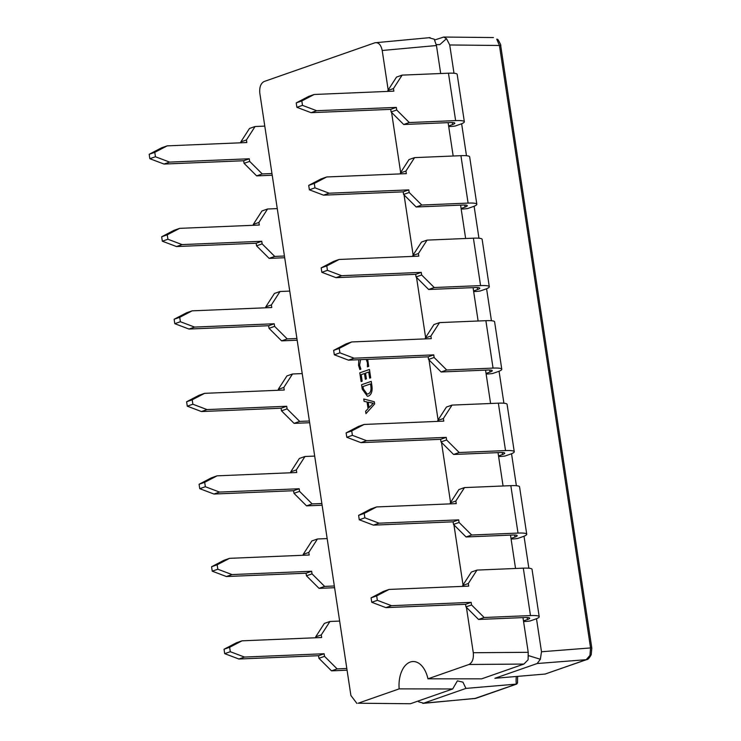 <?xml version="1.0" encoding="UTF-8"?>
<svg xmlns="http://www.w3.org/2000/svg" width="741" height="741" viewBox="0 0 741 741"><rect width="100%" height="100%" fill="white"/><g stroke="black" fill="none" stroke-linecap="round" stroke-linejoin="round"><path stroke-width="1.11" d="M496.748 39.18L498.017 39.681C500.295 43.617 501.194 45.609 500.703 45.655L591.818 648.106A3.316 0.472 -8.6 0 0 590.558 647.93L499.443 45.479L496.748 39.18A3.316 2.186 -43.3 0 1 498.017 39.681M474.425 698.652L516.366 684.11L465.95 688.408L423.657 703.19L475.296 698.467A3.316 2.612 -109.3 0 0 475.805 698.355L422.778 703.385L423.657 703.19L418.619 701.81L418.665 700.847M589.938 655.405A3.316 1.51 20.1 0 0 591.216 654.738C589.336 658.101 587.854 659.712 586.752 659.583A3.316 2.612 70.7 0 1 586.242 659.685L537.179 663.519L494.886 678.293L545.172 674.041L586.242 659.685L589.938 655.405L590.558 647.93L541.495 651.756L536.493 618.707M517.616 676.366L517.524 682.998L516.366 684.11M466.422 607.37L473.286 652.728L528.222 652.312L528.092 659.786L523.915 664.066L481.622 678.849L427.955 678.821A24.888 14.913 87.6 0 0 412.913 661.537A24.888 14.913 87.6 0 0 410.264 662.046A24.888 14.913 87.6 0 0 399.167 688.88L358.153 703.218L410.394 703.746L358.153 703.218M523.915 664.066L468.97 664.482L427.955 678.821M465.95 688.408L462.921 682.165L457.401 680.868L452.677 688.963L410.394 703.746M360.561 359.644L359.626 365.183L360.876 369.138L359.811 369.509L358.524 365.257L358.82 359.718L358.524 365.257M367.675 359.348L368.694 366.406L367.406 366.851L367.443 362.831L366.211 359.413M362.256 389.145L361.589 384.727L371.241 381.356L371.926 385.941C372.593 391.165 371.445 394.545 368.509 396.074L367.416 396.296L362.256 389.145L361.589 384.727L371.241 381.365M440.691 73.516L436.458 45.525L382.208 50.49L388.182 90.022M391.572 112.4L400.659 172.514M404.049 194.902L413.135 255.006M416.525 277.393L425.612 337.507M429.002 359.885L438.088 419.999M441.479 442.377L450.565 502.491M453.946 524.878L463.042 584.982M382.208 50.49C380.948 44.747 378.531 42.172 374.946 42.774L430.076 37.615M356.912 703.422L350.901 695.503L259.822 93.264C259.294 87.262 260.73 83.344 264.129 81.51L374.946 42.774M468.97 664.482C472.369 662.649 473.805 658.73 473.286 652.728M374.65 403.938L365.961 413.645L365.6 411.264L368.064 408.68L367.045 401.974L364.109 401.363L363.748 398.991L374.325 401.761L374.65 403.938M362.173 381.189L361.108 381.559L359.793 372.853L369.444 369.481L370.695 377.799L369.639 378.169L368.712 372.028L365.535 373.14L366.406 378.883L365.341 379.253L364.479 373.51L361.182 374.659L362.173 381.189M290.87 472.767L290.731 471.878L299.392 458.438L304.986 456.484L296.326 469.924L296.724 472.517L217.067 475.842L204.683 482.308L205.35 486.726L219.521 492.08L299.179 488.754L299.568 491.357L312.156 503.908L306.561 505.862L293.973 493.311L293.584 490.718L213.927 494.034L199.755 488.68L205.35 486.726M314.693 456.085L304.986 456.484M321.863 503.5L312.156 503.908M322.122 505.214L306.561 505.862M204.683 482.308L199.088 484.262L199.755 488.68M199.088 484.262L211.472 477.797L217.067 475.842M303.347 555.259L303.208 554.37L311.868 540.939L317.463 538.985L308.802 552.415L309.201 555.009L229.543 558.334L217.159 564.799L217.826 569.218L231.998 574.571L311.655 571.255L312.044 573.849L324.632 586.4L319.038 588.354L306.45 575.803L306.061 573.21L226.403 576.526L212.232 571.172L217.826 569.218M327.161 538.577L317.463 538.985M334.339 585.992L324.632 586.4M334.599 587.706L319.038 588.354M217.159 564.799L211.565 566.754L212.232 571.172M211.565 566.754L223.949 560.289L229.543 558.334M315.823 637.751L315.685 636.862L324.345 623.431L329.94 621.477L321.279 634.907L321.677 637.51L242.02 640.826L229.636 647.291L230.303 651.71L244.474 657.063L324.132 653.747L324.521 656.341L337.109 668.891L331.514 670.846L318.926 658.295L318.537 655.702L238.88 659.018L224.708 653.664L230.303 651.71M339.637 621.069L329.94 621.477M346.816 668.484L337.109 668.891M347.075 670.197L331.514 670.846M229.636 647.291L224.041 649.246L224.708 653.664M224.041 649.246L236.425 642.78L242.02 640.826M265.917 307.774L265.778 306.885L274.439 293.455L280.033 291.5L271.382 304.931L271.771 307.534L192.114 310.85L179.73 317.315L180.396 321.733L194.568 327.087L274.226 323.771L274.624 326.364L287.202 338.915L281.608 340.869L269.02 328.328L268.631 325.725L188.974 329.05L174.802 323.687L180.396 321.733M289.74 291.093L280.033 291.5M296.909 338.507L287.202 338.915M297.169 340.221L281.608 340.869M179.73 317.315L174.135 319.269L174.802 323.687M174.135 319.269L186.519 312.804L192.114 310.85M253.441 225.283L253.302 224.393L261.962 210.963L267.557 209.008L258.905 222.439L259.294 225.032L179.637 228.358L167.253 234.823L167.92 239.241L182.091 244.595L261.749 241.279L262.147 243.872L274.726 256.423L269.131 258.377L256.543 245.827L256.154 243.233L176.497 246.549L162.325 241.195L167.92 239.241M277.264 208.601L267.557 209.008M284.433 256.015L274.726 256.423M284.692 257.729L269.131 258.377M167.253 234.823L161.658 236.777L162.325 241.195M161.658 236.777L174.042 230.312L179.637 228.358M240.964 142.791L240.825 141.901L249.485 128.471L255.08 126.507L246.429 139.947L246.818 142.541L167.16 145.866L154.776 152.331L155.443 156.749L169.615 162.103L249.272 158.778L249.671 161.381L262.249 173.931L256.655 175.886L244.067 163.335L243.678 160.741L164.02 164.057L149.849 158.704L155.443 156.749M264.787 126.109L255.08 126.507M271.956 173.524L262.249 173.931M272.216 175.237L256.655 175.886M154.776 152.331L149.182 154.285L149.849 158.704M149.182 154.285L161.566 147.82L167.16 145.866M278.394 390.266L278.255 389.386L286.915 375.946L292.51 373.992L283.849 387.423L284.248 390.025L204.59 393.341L192.206 399.807L192.873 404.225L207.045 409.588L286.702 406.263L287.091 408.865L299.679 421.407L294.084 423.37L281.497 410.82L281.108 408.217L201.45 411.542L187.278 406.179L192.873 404.225M302.217 373.584L292.51 373.992M309.386 421.008L299.679 421.407M309.645 422.722L294.084 423.37M192.206 399.807L186.612 401.761L187.278 406.179M186.612 401.761L198.996 395.305L204.59 393.341M528.222 652.312L522.979 617.605M515.541 568.477L510.503 535.113M503.065 485.985L498.026 452.621M490.588 403.493L485.55 370.13M478.121 320.992L473.073 287.628M465.644 238.5L460.596 205.137M453.168 156.008L448.12 122.645M528.852 568.208L524.017 536.215M516.375 485.716L511.54 453.724M503.908 403.215L499.063 371.222M491.431 320.723L486.587 288.731M478.955 238.231L474.11 206.239M466.478 155.74L461.634 123.747M454.001 73.239L449.722 44.969L446.499 38.671L443.711 37.059L434.624 39.995M436.282 44.59L439.793 44.645L446.499 38.671M429.196 37.81L434.235 39.19L436.458 45.525M399.167 688.88L452.677 688.963M402.122 75.119L396.528 77.073L387.867 90.513L393.462 88.559L402.122 75.119L448.453 73.192A21.406 3.066 171.4 0 1 457.178 74.341L464.348 121.756A21.406 3.066 171.4 0 1 460.309 124.247L455.224 126.026A8.299 1.186 -8.6 0 1 448.703 126.498M414.599 157.62L409.004 159.574L400.344 173.005L405.938 171.051L414.599 157.62L460.93 155.684A21.406 3.066 171.4 0 1 469.655 156.833L476.824 204.247A21.406 3.066 171.4 0 1 472.786 206.739L467.691 208.517A8.299 1.186 -8.6 0 1 461.18 208.99M427.075 240.112L421.481 242.066L412.82 255.497L418.415 253.542L427.075 240.112L473.406 238.176A21.406 3.066 171.4 0 1 482.132 239.324L489.301 286.748A21.406 3.066 171.4 0 1 485.262 289.231L480.168 291.009A8.299 1.186 -8.6 0 1 473.656 291.491M476.982 570.088L471.378 572.043L462.727 585.473L468.321 583.519L476.982 570.088L523.313 568.152A21.406 3.066 171.4 0 1 532.029 569.301L539.207 616.725A21.406 3.066 171.4 0 1 535.159 619.207L530.074 620.986A8.299 1.186 -8.6 0 1 523.563 621.467M464.505 487.597L458.911 489.551L450.25 502.982L455.845 501.027L464.505 487.597L510.836 485.661A21.406 3.066 171.4 0 1 519.552 486.809L526.731 534.224A21.406 3.066 171.4 0 1 522.692 536.716L517.598 538.494A8.299 1.186 -8.6 0 1 511.086 538.966M452.029 405.095L446.434 407.05L437.774 420.49L443.368 418.535L452.029 405.095L498.36 403.169A21.406 3.066 171.4 0 1 507.085 404.317L514.254 451.732A21.406 3.066 171.4 0 1 510.216 454.224L505.121 456.002A8.299 1.186 -8.6 0 1 498.61 456.475M439.552 322.604L433.957 324.558L425.297 337.998L430.892 336.034L439.552 322.604L485.883 320.677A21.406 3.066 171.4 0 1 494.608 321.826L501.777 369.24A21.406 3.066 171.4 0 1 497.739 371.723L492.645 373.501A8.299 1.186 -8.6 0 1 486.133 373.983M537.179 663.519L540.356 659.268L541.495 651.756M540.356 659.268L529.111 655.804L528.37 656.183M283.849 387.423L278.255 389.386M281.497 410.82L287.091 408.865M286.702 406.263L281.108 408.217M207.045 409.588L201.45 411.542M244.067 163.335L249.671 161.381M249.272 158.778L243.678 160.741M169.615 162.103L164.02 164.057M246.429 139.947L240.825 141.901M256.543 245.827L262.147 243.872M261.749 241.279L256.154 243.233M182.091 244.595L176.497 246.549M258.905 222.439L253.302 224.393M271.382 304.931L265.778 306.885M269.02 328.328L274.624 326.364M274.226 323.771L268.631 325.725M194.568 327.087L188.974 329.05M321.279 634.907L315.685 636.862M318.926 658.295L324.521 656.341M324.132 653.747L318.537 655.702M244.474 657.063L238.88 659.018M306.45 575.803L312.044 573.849M311.655 571.255L306.061 573.21M231.998 574.571L226.403 576.526M308.802 552.415L303.208 554.37M293.973 493.311L299.568 491.357M299.179 488.754L293.584 490.718M219.521 492.08L213.927 494.034M296.326 469.924L290.731 471.878M486.05 373.436L490.033 372.047A11.782 1.686 171.4 0 0 492.256 370.676A11.782 1.686 171.4 0 0 487.458 370.046L441.127 371.982L446.721 370.018L434.133 357.477L433.744 354.874L354.087 358.199L339.915 352.836L334.321 354.791L348.492 360.154L428.15 356.829L428.539 359.431L441.127 371.982M501.777 369.24A21.406 3.066 171.4 0 0 493.052 368.092L446.721 370.018M425.297 337.998L425.436 338.878M333.654 350.373L339.248 348.418L351.632 341.953L346.028 343.917L333.654 350.373L334.321 354.791M348.492 360.154L354.087 358.199M339.248 348.418L339.915 352.836M351.632 341.953L431.29 338.637L430.892 336.034M434.133 357.477L428.539 359.431M428.15 356.829L433.744 354.874M498.526 455.937L502.509 454.539A11.782 1.686 171.4 0 0 504.732 453.168A11.782 1.686 171.4 0 0 499.934 452.538L453.603 454.474L459.198 452.519L446.61 439.969L446.221 437.366L366.563 440.691L352.392 435.338L346.797 437.292L360.969 442.646L440.626 439.32L441.015 441.923L453.603 454.474M514.254 451.732A21.406 3.066 171.4 0 0 505.529 450.584L459.198 452.519M437.774 420.49L437.903 421.379M346.13 432.874L351.725 430.919L364.109 424.454L358.505 426.408L346.13 432.874L346.797 437.292M360.969 442.646L366.563 440.691M351.725 430.919L352.392 435.338M364.109 424.454L443.766 421.129L443.368 418.535M446.61 439.969L441.015 441.923M440.626 439.32L446.221 437.366M511.003 538.429L514.986 537.03A11.782 1.686 171.4 0 0 517.209 535.669A11.782 1.686 171.4 0 0 512.411 535.03L466.08 536.966L471.674 535.011L459.087 522.461L458.698 519.867L379.04 523.183L364.868 517.829L359.274 519.784L373.436 525.137L453.103 521.821L453.492 524.415L466.08 536.966M526.731 534.224A21.406 3.066 171.4 0 0 518.005 533.075L471.674 535.011M450.25 502.982L450.38 503.871M358.607 515.365L364.202 513.411L376.585 506.946L370.982 508.9L358.607 515.365L359.274 519.784M373.436 525.137L379.04 523.183M364.202 513.411L364.868 517.829M376.585 506.946L456.243 503.621L455.845 501.027M459.087 522.461L453.492 524.415M453.103 521.821L458.698 519.867M523.479 620.921L527.462 619.532A11.782 1.686 171.4 0 0 529.685 618.161A11.782 1.686 171.4 0 0 524.887 617.531L478.556 619.457L484.151 617.503L471.563 604.952L471.174 602.359L391.517 605.675L377.345 600.321L371.75 602.276L385.913 607.629L465.57 604.313L465.969 606.907L478.556 619.457M539.207 616.725A21.406 3.066 171.4 0 0 530.482 615.576L484.151 617.503M462.727 585.473L462.856 586.363M371.074 597.857L376.678 595.903L389.053 589.438L383.458 591.392L371.074 597.857L371.75 602.276M385.913 607.629L391.517 605.675M376.678 595.903L377.345 600.321M389.053 589.438L468.71 586.122L468.321 583.519M471.563 604.952L465.969 606.907M465.57 604.313L471.174 602.359M473.573 290.944L477.556 289.555A11.782 1.686 171.4 0 0 479.779 288.184A11.782 1.686 171.4 0 0 474.981 287.554L428.65 289.481L434.245 287.527L421.657 274.976L421.268 272.382L341.61 275.698L327.439 270.345L321.844 272.299L336.016 277.662L415.673 274.337L416.062 276.939L428.65 289.481M489.301 286.748A21.406 3.066 171.4 0 0 480.576 285.6L434.245 287.527M412.82 255.497L412.959 256.386M321.177 267.881L326.772 265.926L339.156 259.461L333.561 261.416L321.177 267.881L321.844 272.299M336.016 277.662L341.61 275.698M326.772 265.926L327.439 270.345M339.156 259.461L418.813 256.145L418.415 253.542M421.657 274.976L416.062 276.939M415.673 274.337L421.268 272.382M461.097 208.453L465.079 207.063A11.782 1.686 171.4 0 0 467.302 205.692A11.782 1.686 171.4 0 0 462.504 205.062L416.173 206.989L421.768 205.035L409.18 192.484L408.791 189.891L329.134 193.206L314.962 187.853L309.368 189.807L323.539 195.161L403.197 191.845L403.586 194.438L416.173 206.989M476.824 204.247A21.406 3.066 171.4 0 0 468.099 203.099L421.768 205.035M400.344 173.005L400.483 173.894M308.701 185.389L314.295 183.435L326.679 176.969L321.085 178.924L308.701 185.389L309.368 189.807M323.539 195.161L329.134 193.206M314.295 183.435L314.962 187.853M326.679 176.969L406.337 173.644L405.938 171.051M409.18 192.484L403.586 194.438M403.197 191.845L408.791 189.891M448.62 125.961L452.603 124.562A11.782 1.686 171.4 0 0 454.835 123.201A11.782 1.686 171.4 0 0 450.028 122.561L403.697 124.497L409.291 122.543L396.704 109.992L396.315 107.389L316.657 110.715L302.485 105.361L296.891 107.315L311.063 112.669L390.72 109.353L391.109 111.947L403.697 124.497M464.348 121.756A21.406 3.066 171.4 0 0 455.632 120.607L409.291 122.543M387.867 90.513L388.006 91.402M296.224 102.897L301.819 100.943L314.203 94.478L308.608 96.432L296.224 102.897L296.891 107.315M311.063 112.669L316.657 110.715M301.819 100.943L302.485 105.361M314.203 94.478L393.86 91.152L393.462 88.559M396.704 109.992L391.109 111.947M390.72 109.353L396.315 107.389M365.989 413.617L365.6 411.264M365.628 411.264L368.064 408.68M368.082 408.68L367.045 401.974M367.073 401.974L364.109 401.363L363.775 399.001M372.612 403.16L368.184 402.15L369.009 407.578L373.334 403.234L368.184 402.15M369.037 407.578L373.307 403.243L372.584 403.16L373.325 403.187M367.425 396.296L362.284 389.145M368.184 393.906C370.519 392.887 371.426 390.359 370.898 386.302L370.537 383.903L362.979 386.543L363.331 388.849L367.156 394.11L368.157 393.906C370.491 392.887 371.398 390.359 370.87 386.302L370.509 383.912M367.156 394.11L368.157 393.906M361.136 381.55L359.793 372.853L369.444 369.481M369.666 378.16L368.712 372.028M365.369 379.244L364.479 373.51M359.839 369.509L358.542 365.248M367.425 366.851L367.443 362.831M367.471 362.831L366.239 359.413M586.752 659.583L545.172 674.041M449.722 44.969L499.443 45.479A3.316 0.472 -8.6 0 1 500.703 45.655M591.216 654.738L591.818 648.106M516.282 684.119A24.888 14.913 87.6 0 1 516.301 676.477M489.727 370.028L490.033 372.047M485.883 320.677L493.052 368.092M502.203 452.519L502.509 454.539M498.36 403.169L505.529 450.584M514.68 535.021L514.986 537.03M510.836 485.661L518.005 533.075M527.157 617.512L527.462 619.532M523.313 568.152L530.482 615.576M477.25 287.536L477.556 289.555M473.406 238.176L480.576 285.6M464.774 205.044L465.079 207.063M460.93 155.684L468.099 203.099M452.306 122.543L452.603 124.562M448.453 73.192L455.632 120.607M493.45 37.55L443.711 37.05M516.838 684.017L475.805 698.355"/></g></svg>
